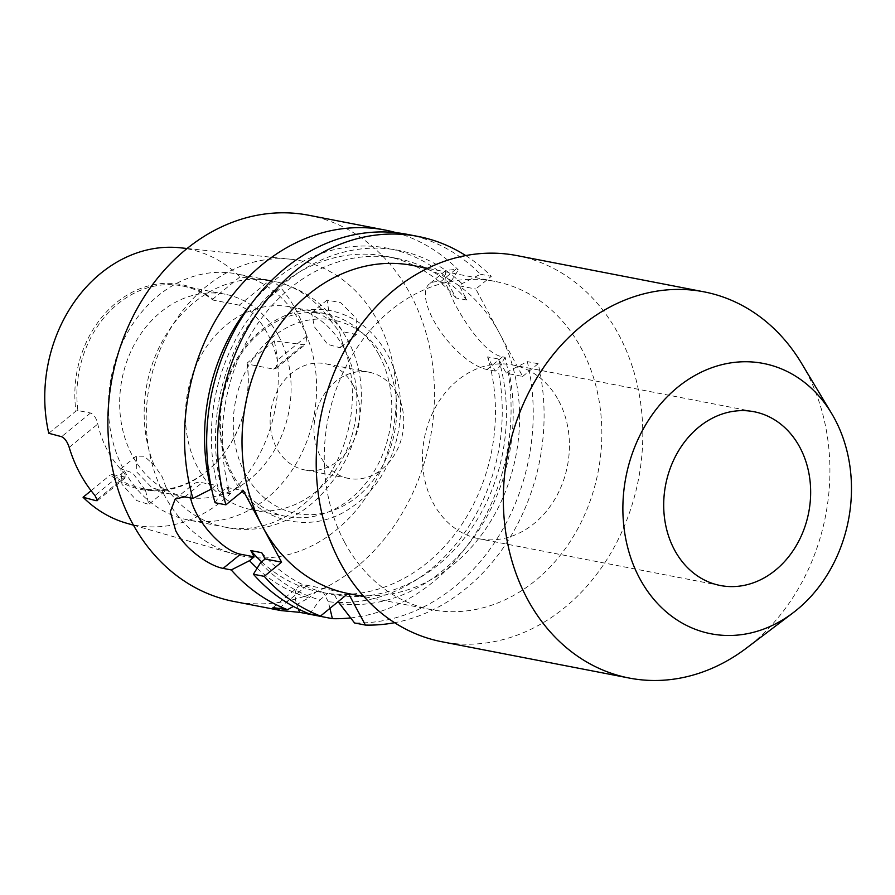 <?xml version="1.0" encoding="UTF-8"?>
<svg xmlns="http://www.w3.org/2000/svg" width="895" height="895" viewBox="0 0 895 895"><rect width="100%" height="100%" fill="white"/><g stroke="black" fill="none" stroke-linecap="round" stroke-linejoin="round"><path stroke-width="0.67" stroke-dasharray="4.47 3.36" d="M558.625 400.602A88.516 72.853 -79 0 1 555.471 498.135A88.516 72.853 -79 0 1 479.105 538.779A88.516 72.853 -79 0 1 433.258 503.147A88.516 72.853 -79 0 1 436.413 405.625A88.516 72.853 -79 0 1 512.779 364.981A88.516 72.853 -79 0 1 558.625 400.602M801.64 363.459A196.687 161.905 -79 0 1 805.925 371.011A196.687 161.905 -79 0 1 746.497 648.069M516.907 255.59A196.687 161.905 -79 0 1 618.792 334.752A196.687 161.905 -79 0 1 611.777 551.477A196.687 161.905 -79 0 1 442.085 641.793M344.642 542.348A167.186 137.617 -79 0 1 350.605 358.134A167.186 137.617 -79 0 1 494.845 281.366A167.186 137.617 -79 0 1 581.448 348.658A167.186 137.617 -79 0 1 575.485 532.872A167.186 137.617 -79 0 1 431.245 609.64A167.186 137.617 -79 0 1 344.642 542.348M412.606 265.435A167.186 137.617 -79 0 1 499.209 332.727L522.646 376.426L506.201 373.237L508.863 371.056L527.312 361.625A196.687 161.905 101 0 1 354.554 622.965M190.613 497.989A44.258 17.866 50.7 0 1 193.275 484.195A44.258 17.866 50.7 0 1 202.113 482.696L215.818 485.347L211.589 488.815M339.518 331.888L342.494 342.83L340.212 347.786L327.626 344.351L314.458 326.876L311.572 312.769L319.045 313.228L330.557 320.567L339.518 331.888M329.349 314.693L343.076 331.765L356.434 334.517L356.176 318.273L340.704 302.667L327.089 300.082L329.349 314.693M165.967 487.216L162.23 476.901L154.029 464.952L144.218 456.249L136.32 456.114L136.857 472.146L152.116 487.92L164.96 491.131L165.967 487.216A125.389 103.216 -79 0 0 224.41 526.998L188.655 520.062A125.389 103.216 -79 0 1 123.7 469.595A125.389 103.216 -79 0 1 128.175 331.441A125.389 103.216 -79 0 1 236.358 273.859A125.389 103.216 -79 0 1 301.302 324.326A125.389 103.216 -79 0 1 296.838 462.491A125.389 103.216 -79 0 1 188.655 520.062M145.572 490.527L148.738 504.411L136.711 500.551L121.955 484.329L120.803 468.812L132.628 472.873L145.572 490.527M278.513 335.77A103.261 85.003 -79 0 1 274.832 449.547A103.261 85.003 -79 0 1 185.746 496.96A103.261 85.003 -79 0 1 132.247 455.398A103.261 85.003 -79 0 1 135.939 341.621A103.261 85.003 -79 0 1 225.025 294.209A103.261 85.003 -79 0 1 278.513 335.77M344.284 348.513A103.261 85.003 -79 0 1 340.603 462.29A103.261 85.003 -79 0 1 251.517 509.702A103.261 85.003 -79 0 1 198.03 468.141A103.261 85.003 -79 0 1 201.711 354.364A103.261 85.003 -79 0 1 290.797 306.951A103.261 85.003 -79 0 1 344.284 348.513M379.2 355.27A103.261 85.003 -79 0 1 375.52 469.047A103.261 85.003 -79 0 1 286.422 516.471A103.261 85.003 -79 0 1 232.935 474.909A103.261 85.003 -79 0 1 236.616 361.132A103.261 85.003 -79 0 1 325.713 313.709A103.261 85.003 -79 0 1 379.2 355.27M353.324 385.488A54.092 44.526 -79 0 1 351.399 445.095A54.092 44.526 -79 0 1 304.736 469.931A54.092 44.526 -79 0 1 276.712 448.16A54.092 44.526 -79 0 1 278.647 388.564A54.092 44.526 -79 0 1 325.31 363.717A54.092 44.526 -79 0 1 353.324 385.488M397.19 393.99A54.092 44.526 -79 0 1 395.254 453.586A54.092 44.526 -79 0 1 348.591 478.422A54.092 44.526 -79 0 1 320.578 456.651A54.092 44.526 -79 0 1 322.502 397.056A54.092 44.526 -79 0 1 369.165 372.219A54.092 44.526 -79 0 1 397.19 393.99M164.568 495.517A150.505 123.89 -79 0 1 167.343 334.35A150.505 123.89 -79 0 1 290.875 259.248A150.505 123.89 -79 0 1 377.746 321.137A150.505 123.89 -79 0 1 369.657 491.556A150.505 123.89 -79 0 1 233.774 553.983A150.505 123.89 -79 0 1 164.568 495.517M126.575 523.206A140.66 115.779 -79 0 0 242.4 480.593A140.66 115.779 -79 0 0 274.239 340.883L303.472 344.709L305.799 344.083L306.795 336.106A143.614 118.207 101 0 0 296.111 310.263A143.614 118.207 101 0 0 281.019 288.033C277.159 284.006 273.221 281.567 269.171 280.739L239.312 305.161L251.54 312.142A103.261 85.003 -79 0 1 267.538 333.645A103.261 85.003 -79 0 1 277.327 360.215L275.861 368.561L273.613 369.132L247.3 364.03A103.261 85.003 -79 0 1 221.691 456.316A103.261 85.003 -79 0 1 142.965 488.67A103.261 85.003 -79 0 1 112.211 474.529L110.242 475.021A104.402 85.931 -79 0 0 221.244 456.864A104.402 85.931 -79 0 0 247.076 363.101L247.3 364.03M179.94 247.758A140.66 115.779 -79 0 1 239.949 276.913L269.171 280.739M97.533 499.287L124.819 476.968L126.497 476.867L123.555 472.112A103.261 85.003 -79 0 1 107.568 450.621A103.261 85.003 -79 0 1 97.779 424.04C96.347 418.122 93.93 414.441 90.518 413.009L77.91 410.559A103.261 85.003 -79 0 1 182.244 285.919A103.261 85.003 -79 0 1 212.999 300.071L212.775 299.143A104.402 85.931 -79 0 0 116.283 302.734A104.402 85.931 -79 0 0 75.941 411.062L77.91 410.559M124.819 476.968L112.211 474.529M350.504 617.93A196.687 161.905 101 0 0 505.16 357.34L502.531 356.825C486.477 354.297 466.72 326.116 454.313 302.89L444.972 281.746L445.889 270.402L455.667 269.417L458.296 269.932A196.687 161.905 101 0 0 396.205 232.689M308.574 215.225A196.687 161.905 -79 0 1 410.458 294.388A196.687 161.905 -79 0 1 403.444 511.112A196.687 161.905 -79 0 1 233.752 601.429M465.713 255.567A196.687 161.905 -79 0 1 491.299 276.331L475.782 289.018L499.209 332.727A167.186 137.617 -79 0 1 493.246 516.941A167.186 137.617 -79 0 1 349.005 593.709M522.646 376.426L538.163 363.728A196.687 161.905 -79 0 1 394.594 622.696M257.111 568.247A179.302 147.597 101 0 0 308.92 597.804L293.415 606.418M261.664 561.825A171.124 140.862 101 0 0 316.763 591.394L308.92 597.804M261.765 552.707A171.124 140.862 101 0 0 327.738 593.519L316.763 591.394M260.479 562.787A179.302 147.597 101 0 0 319.884 599.93L327.738 593.519M309.648 613.97L319.884 599.93M329.942 608.343L328.297 601.686A179.302 147.597 101 0 0 337.214 602.402M505.16 357.34L497.9 368.941L495.237 371.112L487.607 356.892L498.571 359.018L506.201 373.237M338.534 602.447A179.302 147.597 101 0 0 497.9 368.941M407.37 234.367A196.687 161.905 101 0 1 480.447 274.228L461.999 283.659L459.336 285.841L466.955 300.06L455.991 297.934L448.361 283.715L451.035 281.533A179.302 147.597 101 0 0 251.685 303.338M451.035 281.533L458.296 269.932M328.297 601.686L323.498 592.736A171.124 140.862 101 0 0 459.795 527.39A171.124 140.862 101 0 0 487.607 356.892M455.991 297.934A171.124 140.862 101 0 0 385.946 256.261A171.124 140.862 101 0 0 247.904 319.839A171.124 140.862 101 0 0 219.197 491.635L215.818 485.347M466.955 300.06A171.124 140.862 101 0 0 396.91 258.387A171.124 140.862 101 0 0 258.868 321.965A171.124 140.862 101 0 0 230.16 493.76L219.197 491.635M323.498 592.736L334.473 594.862A171.124 140.862 101 0 0 470.759 529.516A171.124 140.862 101 0 0 498.571 359.018M461.999 283.659A179.302 147.597 101 0 0 283.1 284.532A179.302 147.597 101 0 0 222.139 491.277L226.793 487.473L230.16 493.76M334.473 594.862L338.109 601.664M339.261 603.812A179.302 147.597 101 0 0 508.863 371.056M215.057 502.733L222.139 491.277M538.163 363.728L527.312 361.625M480.447 274.228L491.299 276.331M239.312 305.161L212.999 300.071M239.949 276.913L212.775 299.143M48.777 433.281L75.941 411.062M274.239 340.883L247.076 363.101M91.089 490.695L110.242 475.021M226.793 487.473L243.239 490.661M495.237 371.112L487.003 369.523A54.092 21.827 50.7 0 1 439.434 329.919A54.092 21.827 50.7 0 1 429.331 283.95A54.092 21.827 50.7 0 1 440.139 282.115L448.361 283.715M459.336 285.841L475.782 289.018M298.292 608.969A44.258 17.866 50.7 0 1 298.393 586.818A44.258 17.866 50.7 0 1 307.242 585.319L348.535 593.609M184.795 496.859L202.113 482.696M342.494 342.83A125.389 103.216 -79 0 1 329.114 475.156A125.389 103.216 -79 0 1 224.41 526.998C319.616 548.646 395.433 419.811 345.582 336.509C329.091 306.549 304.613 287.977 272.114 280.795A125.389 103.216 -79 0 1 330.557 320.567M384.738 359.801A98.439 81.031 -79 0 1 357.664 496.367A98.439 81.031 -79 0 1 245.297 473.847A98.439 81.031 -79 0 1 272.371 337.292A98.439 81.031 -79 0 1 384.738 359.801M154.029 464.952A125.389 103.216 -79 0 1 167.421 332.627A125.389 103.216 -79 0 1 272.114 280.795L236.358 273.859M90.518 413.009L61.576 436.682M123.555 472.112L94.982 495.494M69.206 447.422L97.779 424.04M273.613 369.132L303.472 344.709M306.795 336.106L277.327 360.215M251.54 312.142L281.019 288.033M502.531 356.825L487.003 369.523M455.667 269.417L440.139 282.115M279.385 608.108L307.242 585.319M720.341 585.509L479.105 538.779M494.845 281.366L427.564 268.332M175.263 498.929L193.275 484.195M356.434 334.517L340.212 347.786M164.96 491.131L148.738 504.411M286.422 516.471L251.517 509.702M232.711 477.046C255.388 522.288 311.941 536.463 352.171 506.839C397.525 477.069 414.799 402.549 387.569 354.722C374.244 330.624 355.192 315.924 330.423 310.621C302.98 306.101 278.088 314.257 255.724 335.099C219.152 368.986 208.557 434.075 232.711 477.046M348.591 478.422L304.736 469.931M187.066 248.497L290.875 259.248M185.746 496.96L142.965 488.67M385.946 256.261L396.91 258.387M225.025 294.209L182.244 285.919M133.467 525.186L233.774 553.983M369.165 372.219L325.31 363.717M325.713 313.709L290.797 306.951M275.861 368.561L305.799 344.083M97.477 500.607L126.497 476.867M136.32 456.114L120.803 468.812M327.089 300.082L311.572 312.769M445.889 270.402L429.331 283.95M272.964 607.615L298.393 586.818M431.245 609.64L363.963 596.607M754.015 411.722L512.779 364.981"/><path stroke-width="1.34" d="M799.861 447.343A88.516 72.853 -79 0 1 796.707 544.865A88.516 72.853 -79 0 1 720.341 585.509A88.516 72.853 -79 0 1 674.494 549.888A88.516 72.853 -79 0 1 677.649 452.367A88.516 72.853 -79 0 1 754.015 411.722A88.516 72.853 -79 0 1 799.861 447.343M639.668 578.371A137.685 113.329 -79 0 1 675.188 389.336A137.685 113.329 -79 0 1 831.679 413.568A137.685 113.329 -79 0 1 834.688 418.86A137.685 113.329 -79 0 1 793.082 612.795A137.685 113.329 -79 0 1 639.668 578.371M793.082 612.795L746.497 648.069A196.687 161.905 -79 0 1 629.219 678.052A196.687 161.905 -79 0 1 527.334 598.889A196.687 161.905 -79 0 1 534.349 382.165A196.687 161.905 -79 0 1 704.041 291.848A196.687 161.905 -79 0 1 801.64 363.459L831.679 413.568M629.219 678.052L442.085 641.793A196.687 161.905 -79 0 1 340.201 562.631A196.687 161.905 -79 0 1 347.215 345.906A196.687 161.905 -79 0 1 516.907 255.59L704.041 291.848M225.909 504.825A196.687 161.905 -79 0 1 260.221 308.618A196.687 161.905 -79 0 1 418.222 236.47L407.37 234.367A196.687 161.905 101 0 0 249.369 306.515A196.687 161.905 101 0 0 215.057 502.733L225.909 504.825L243.239 490.661L262.414 526.417A167.186 137.617 -79 0 1 268.366 342.203A167.186 137.617 -79 0 1 412.606 265.435L427.564 268.332M293.415 606.418L287.496 609.674A196.687 161.905 101 0 1 231.246 569.947L249.515 560.673L254.169 556.858L240.464 554.206A44.258 17.866 50.7 0 1 196.62 513.674A44.258 17.866 50.7 0 1 190.613 497.989M231.246 569.947L223.135 568.381C210.235 566.188 185.567 549.944 175.722 530.757L170.307 511.66L175.263 498.929L184.795 496.859L192.906 498.437A196.687 161.905 101 0 1 227.207 302.219A196.687 161.905 101 0 1 385.208 230.071L308.574 215.225A196.687 161.905 -79 0 0 138.882 305.542A196.687 161.905 -79 0 0 131.867 522.266A196.687 161.905 -79 0 0 233.752 601.429L281.019 610.591L272.964 607.615L287.496 609.674M187.066 248.497L179.94 247.758A140.66 115.779 -79 0 0 48.777 433.281L61.576 436.682C64.798 438.17 67.338 441.75 69.206 447.422A142.383 117.2 101 0 0 79.868 473.276A142.383 117.2 101 0 0 94.982 495.494L97.465 500.607L95.866 500.652L97.533 499.287M396.205 232.689A196.687 161.905 101 0 0 385.208 230.071M363.963 596.607L349.005 593.709A167.186 137.617 -79 0 1 348.535 593.609L365.406 625.068L354.554 622.965L338.109 601.664M394.594 622.696A196.687 161.905 -79 0 1 365.406 625.068M418.222 236.47A196.687 161.905 -79 0 1 465.713 255.567M249.515 560.673A179.302 147.597 101 0 0 257.111 568.247M254.169 556.858L250.801 550.582A171.124 140.862 101 0 0 261.664 561.825M250.801 550.582L261.765 552.707L265.133 558.983L260.479 562.787L253.408 574.243A196.687 161.905 101 0 0 309.648 613.97L320.5 616.073A196.687 161.905 -79 0 1 264.26 576.346L253.408 574.243M281.019 610.591L299.758 612.348L332.392 618.669A196.687 161.905 101 0 0 350.504 617.93M332.392 618.669L329.942 608.343M337.214 602.402A179.302 147.597 101 0 0 338.534 602.447M251.685 303.338A179.302 147.597 101 0 0 211.175 489.151L192.906 498.437M320.5 616.073L348.065 593.519A167.186 137.617 -79 0 1 262.414 526.417L281.578 562.172L265.133 558.983M264.26 576.346L281.578 562.172M133.467 525.186L126.575 523.206A140.66 115.779 -79 0 1 83.067 497.251L95.866 500.652M83.067 497.251L91.089 490.695M299.758 612.348A44.258 17.866 50.7 0 1 298.292 608.969M223.135 568.381L240.464 554.206"/></g></svg>
